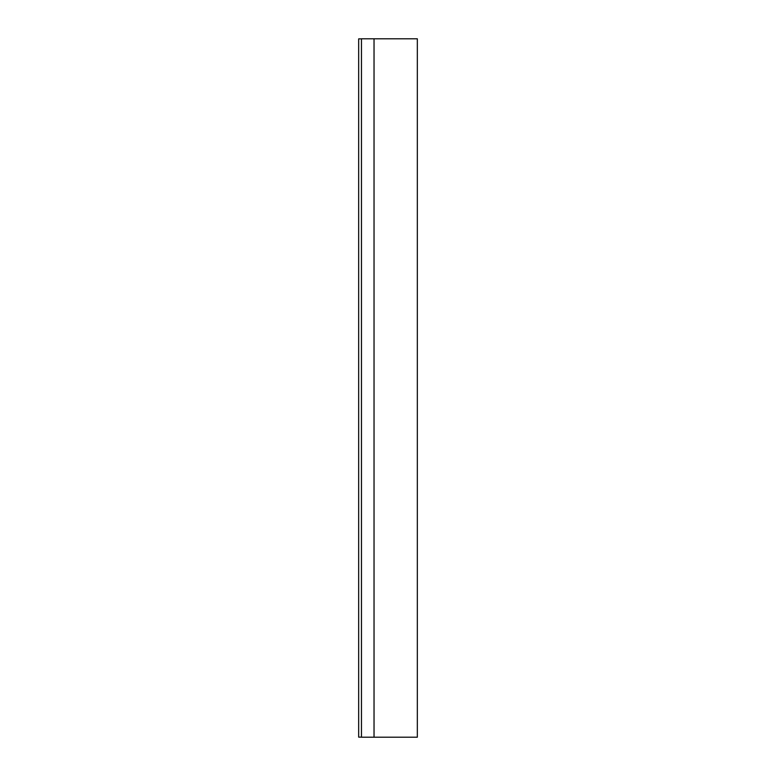 <?xml version="1.0" encoding="UTF-8"?>
<svg xmlns="http://www.w3.org/2000/svg" width="776" height="776" viewBox="0 0 776 776"><rect width="100%" height="100%" fill="white"/><g stroke="black" fill="none" stroke-linecap="round" stroke-linejoin="round"><path stroke-width="1.16" d="M374.032 38.8L361.461 38.8L361.461 737.2L417.333 737.2L417.333 38.8L374.032 38.8L374.032 737.2M361.461 737.132L358.667 737.132L358.667 38.868L361.461 38.868"/></g></svg>
